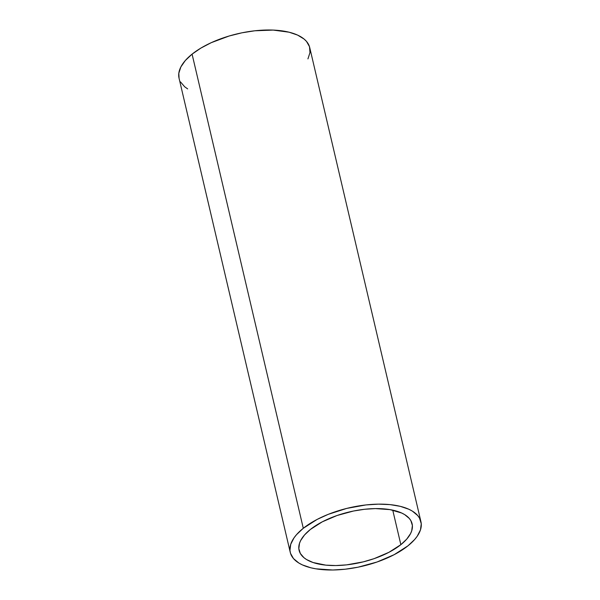 <?xml version="1.0" encoding="UTF-8"?>
<svg xmlns="http://www.w3.org/2000/svg" width="600" height="600" viewBox="0 0 600 600"><rect width="100%" height="100%" fill="white"/><g stroke="black" fill="none" stroke-linecap="round" stroke-linejoin="round"><path stroke-width="0.9" d="M400.853 544.673A58.05 25.898 -13.2 0 1 340.298 565.395A58.05 25.898 -13.2 0 1 299.093 550.327A58.05 25.898 -13.2 0 1 310.358 529.47L322.29 521.827L337.08 515.498L353.475 511.028L364.59 509.272L375.368 508.59L389.978 509.618L401.632 513.007L404.678 514.612L409.32 518.467L410.88 520.673L412.388 525.525L411.713 530.827L410.558 533.588L406.688 539.168L400.853 544.673L388.92 552.315L374.13 558.645L363.293 561.855L346.62 564.87L335.843 565.553L325.83 565.14L313.065 562.515L306.532 559.53L303.96 557.7L300.33 553.47L298.822 548.618L299.498 543.315L300.653 540.555L304.522 534.975L310.358 529.47A58.05 25.898 -13.2 0 1 370.913 508.748A58.05 25.898 -13.2 0 1 412.118 523.815A58.05 25.898 -13.2 0 1 400.853 544.673L392.752 510.15L400.853 544.673M420.945 521.745L309.735 47.602A67.117 29.947 166.8 0 0 262.095 30.18A67.117 29.947 166.8 0 0 192.083 54.142L303.293 528.285A67.117 29.947 -13.2 0 1 373.298 504.322A67.117 29.947 -13.2 0 1 420.945 521.745A67.117 29.947 -13.2 0 1 407.918 545.857L414.668 539.498L417.202 536.265L420.48 529.852L421.26 523.725L419.513 518.107L417.713 515.558L412.342 511.103L408.825 509.243L400.283 506.34L390.03 504.615L378.45 504.143L365.993 504.93L346.718 508.41L328.2 514.357L317.077 519.45L303.293 528.285L296.543 534.645L294.007 537.877L290.73 544.29L289.95 550.418L290.505 553.305L293.49 558.585L298.868 563.04L302.385 564.9L310.92 567.803L315.862 568.815L332.76 570L345.21 569.213L358.072 567.188L377.017 562.013L394.125 554.692L407.918 545.857A67.117 29.947 -13.2 0 1 337.905 569.82A67.117 29.947 -13.2 0 1 290.265 552.398A67.117 29.947 -13.2 0 1 303.293 528.285L192.083 54.142L185.333 60.502L180.855 66.96L178.815 73.26L179.062 78.285M307.935 58.898L309.975 52.597L309.495 46.695L306.51 41.415L304.11 39.075L297.615 35.1L289.08 32.197L273.173 30.082L254.79 30.787L241.928 32.812L229.17 36L211.275 42.66L200.843 48.12L192.083 54.142A67.117 29.947 166.8 0 0 179.055 78.255L290.265 552.398M180.488 81.892L184.68 86.782L187.657 88.898"/></g></svg>
